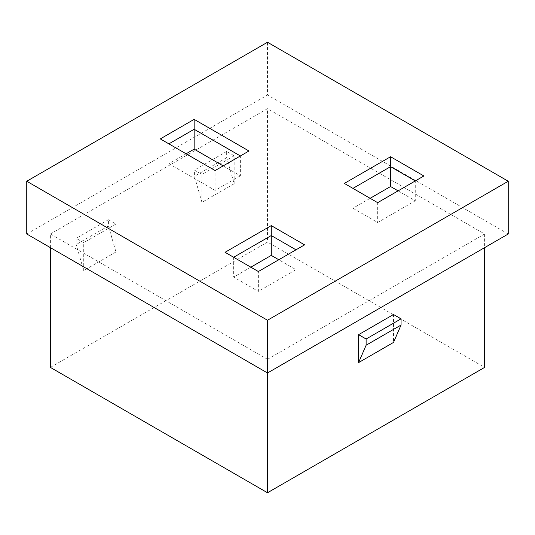 <?xml version="1.0" encoding="UTF-8"?>
<svg xmlns="http://www.w3.org/2000/svg" width="535" height="535" viewBox="0 0 535 535"><rect width="100%" height="100%" fill="white"/><g stroke="black" fill="none" stroke-linecap="round" stroke-linejoin="round"><path stroke-width="0.4" stroke-dasharray="2.67 2.01" d="M50.397 367.405L267.5 242.061L484.603 367.405M50.397 247.645L50.397 233.989L267.5 359.333L267.5 372.989M393.519 314.506L393.519 342.427M234.183 183.732L234.183 155.805L226.659 151.465L226.659 157.671L234.183 183.732L201.936 202.344L194.412 176.282L194.412 170.076L201.936 174.423L201.936 202.344M234.183 155.805L201.936 174.423M226.659 151.465L194.412 170.076M108.431 219.718L115.955 224.065L115.955 251.985L108.431 225.924L108.431 219.718L76.191 238.336L76.191 244.542L83.714 270.603L83.714 242.676L76.191 238.336M115.955 224.065L83.714 242.676M423.88 175.975L415.28 180.937L415.28 200.792L398.087 190.868M344.346 183.418L352.946 188.38L352.946 208.242L370.14 198.311M352.946 208.242L377.663 222.513L415.28 200.792M225.048 252.299L258.365 271.533L258.365 291.388L295.982 269.673L278.782 259.742M250.841 267.186L233.648 277.117L258.365 291.388M248.962 150.997L240.362 155.959L240.362 175.814L223.162 165.89M160.293 138.899L168.886 143.862L168.886 163.717L186.086 153.792M168.886 163.717L215.103 190.4L240.362 175.814M352.946 188.38L377.663 202.658L377.663 222.513M415.28 180.937L377.663 202.658M233.648 257.261L233.648 277.117M258.365 271.533L295.982 249.812L295.982 269.673M295.982 249.812L304.582 244.849M168.886 143.862L215.103 170.545L215.103 190.4M240.362 155.959L215.103 170.545M108.431 225.924L76.191 244.542M226.659 157.671L194.412 176.282M115.955 251.985L83.714 270.603M26.75 233.989L267.5 94.996L267.5 42.252M508.25 233.989L267.5 94.996M50.397 233.989L267.5 108.645L267.5 242.061M267.5 359.333L484.603 233.989L267.5 108.645M484.603 233.989L484.603 247.645"/><path stroke-width="0.8" d="M358.59 334.669L358.59 362.596L366.114 345.222L366.114 339.016L358.59 334.669L393.519 314.506L401.043 318.847L401.043 325.053L366.114 345.222M401.043 325.053L393.519 342.427L358.59 362.596M484.603 247.645L484.603 367.405L267.5 492.748L50.397 367.405L50.397 247.645M26.75 181.245L267.5 320.244L267.5 372.989L26.75 233.989L26.75 181.245L267.5 42.252L508.25 181.245L508.25 233.989L267.5 372.989L267.5 492.748M398.087 190.868L390.563 186.521L370.14 198.311M271.258 225.616L225.048 252.299L258.365 271.533L304.582 244.849L271.258 225.616L271.258 255.396L278.782 259.742M271.258 255.396L250.841 267.186M223.162 165.89L194.145 149.138L186.086 153.792M352.946 188.38L390.563 166.666L390.563 186.521M415.28 180.937L390.563 166.666L390.563 156.735L344.346 183.418L377.663 202.658L423.88 175.975L390.563 156.735M233.648 257.261L271.258 235.54L295.982 249.812M240.362 155.959L194.145 129.276L194.145 149.138M168.886 143.862L194.145 129.276L194.145 119.352L248.962 150.997L215.103 170.545L160.293 138.899L194.145 119.352M508.25 181.245L267.5 320.244M401.043 318.847L366.114 339.016"/></g></svg>
